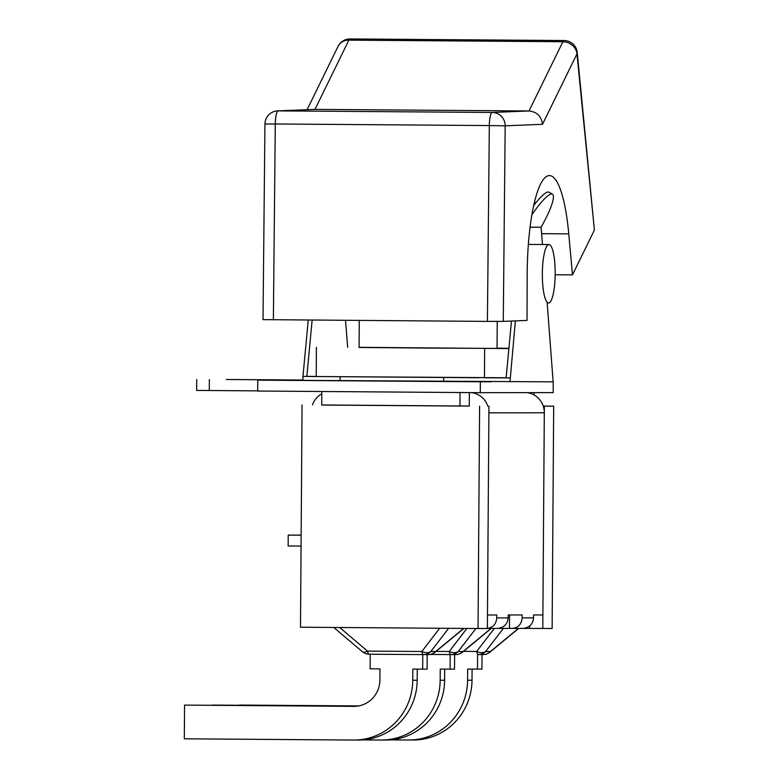 <?xml version="1.0" encoding="UTF-8"?>
<svg xmlns="http://www.w3.org/2000/svg" width="779" height="779" viewBox="0 0 779 779"><rect width="100%" height="100%" fill="white"/><g stroke="black" fill="none" stroke-linecap="round" stroke-linejoin="round"><path stroke-width="1.17" d="M497.236 321.435L497.041 348.427L428.061 348.067L359.08 347.463L359.275 320.451M508.882 348.573L359.08 347.317M497.041 348.194L508.911 348.281M316.42 347.346L316.216 376.53L506.136 377.757M484.45 377.776L484.655 348.593M511.472 321.045L506.126 377.883L510.011 377.912L485.132 377.776M478.666 377.737L320.52 376.569M316.225 376.403L302.963 376.384L308.25 320.081M316.216 376.53L302.963 376.384L302.934 380.366L553.148 381.856L547.17 302.924M533.703 205.578A38.473 7.293 -59 0 1 549.127 192.228L552.477 194.234A38.473 7.293 121 0 0 531.911 214.79M530.08 227.205L541.103 227.195A38.473 7.293 121 0 0 552.477 194.234M541.103 227.195L542.496 244.518M509.982 381.895L515.377 320.89M345.516 320.354L347.677 347.327M306.838 376.413L312.136 320.111M443.67 377.542L443.641 381.525M340.141 376.783L340.111 380.756M594.406 230.058L577.229 52.485A13.262 5.638 174.3 0 1 576.966 53.887L594.406 230.058L572.477 274.88L568.758 233.875A98.164 21.578 -89.6 0 0 549.477 175.587A98.164 21.578 -89.6 0 0 527.169 275.552L527.032 320.422L503.273 321.376L505.181 125.818L489.329 125.555L487.411 321.406L503.273 321.376M273.371 319.818L275.289 123.978L264.938 124.017L263.02 319.633L487.411 321.406M555.067 267.431A29.183 6.417 90.4 0 0 548.971 244.567A29.183 6.417 90.4 0 0 542.34 273.702A29.183 6.417 90.4 0 0 548.543 302.934A29.183 6.417 90.4 0 0 555.067 267.431M572.477 274.88L555.164 274.753M535.163 203.689A98.164 21.578 90.4 0 0 534.667 201.449M338.067 46.389A13.262 13.262 0 0 1 350.083 38.95A13.262 2.921 -89.6 0 0 348.856 40.148L562.896 41.725L529.019 110.969C536.897 111.835 541.395 116.275 542.515 124.309L505.181 125.818A13.262 12.941 87.7 0 0 492.309 112.458L278.269 110.881A13.262 12.941 87.7 0 0 277.665 110.891L314.979 109.391L529.019 110.969L492.309 112.458A13.262 2.921 90.4 0 0 489.329 125.555L275.289 123.978A13.262 2.921 -89.6 0 1 278.269 110.881L314.979 109.391L348.856 40.148A13.262 11.763 -153.9 0 0 338.067 46.389L307.092 109.703M301.142 535.095L288.22 535.105L288.142 545.982L301.074 546.079M288.22 535.105L301.142 535.202M553.265 381.739L553.197 392.616L480.283 392.674L257.703 391.029L257.771 380.152L480.361 381.798L480.283 392.674M302.934 380.035L226.348 379.509L302.934 380.094M302.934 380.279L257.771 380.152M196.717 379.529L196.639 390.415L257.703 390.883M480.361 381.798L491.072 381.788M417.184 680.252L412.753 680.262A60.226 58.756 90 0 1 354.046 740.05L358.486 740.05A60.226 58.756 -90 0 0 417.184 680.252L417.262 669.151M354.046 740.05A60.226 58.756 90 0 1 353.578 740.05L184.321 738.804L184.555 705.102L355.166 706.329M412.753 680.262L412.831 669.112L427.096 669.18L427.204 654.603M422.773 654.594L422.666 669.19M370.229 654.204L370.132 668.801L379.967 668.869L379.889 680.018A26.535 25.882 -90 0 1 354.026 706.358A26.535 25.882 -90 0 1 353.822 706.358L184.555 705.102M423.455 654.603L369.139 654.204A10.614 2.337 -89.6 0 1 367.513 651.098A10.614 4.645 130.3 0 1 362.352 651.682A10.614 10.614 0 0 0 369.139 654.204L423.455 654.603A10.614 10.614 0 0 0 423.542 654.603A10.614 10.351 -90 0 0 430.797 651.546A10.614 7.332 -142.5 0 1 421.828 651.497A10.614 2.337 90.4 0 0 423.455 654.603A10.614 10.351 -90 0 0 423.542 654.603L428.372 654.594A10.614 10.614 0 0 0 435.12 652.169A10.614 4.616 -129.6 0 0 435.636 651.546A10.614 10.351 90 0 1 428.294 654.594L423.62 654.603M444.605 680.233L440.174 680.233A60.226 58.756 90 0 1 381.467 740.031L385.897 740.031A60.226 58.756 -90 0 0 444.605 680.233L444.682 669.122M381.467 740.031A60.226 58.756 90 0 1 380.999 740.031L362.644 739.894M440.174 680.233L440.252 669.093L454.517 669.161L454.615 654.574M450.184 654.574L450.087 669.161M357.172 706.154L211.966 705.268M357.425 706.125L211.966 705.083M491.004 628.439L463.047 651.526A10.614 10.351 90 0 1 455.783 654.574A10.614 10.614 0 0 0 462.541 652.15A10.614 4.616 -129.6 0 0 463.047 651.526L458.218 651.526A10.614 7.332 -142.5 0 1 449.24 651.478A10.614 2.337 90.4 0 0 450.866 654.584A10.614 2.337 90.4 0 0 450.875 654.584A10.614 10.351 -90 0 0 458.218 651.526L475.891 628.517M472.016 680.213L467.585 680.213A60.226 58.756 90 0 1 408.878 740.011L413.308 740.001A60.226 58.756 -90 0 0 472.016 680.213L472.093 669.103M408.878 740.011A60.226 58.756 90 0 1 408.41 740.011L390.055 739.875M467.585 680.213L467.663 669.073L481.928 669.142L482.035 654.555M477.595 654.555L477.498 669.142M358.544 705.94L239.377 705.248M358.729 705.91L239.387 705.063M518.415 628.419L490.458 651.497A10.614 10.351 90 0 1 483.204 654.555A10.614 10.614 0 0 0 489.952 652.13A10.614 4.616 -129.6 0 0 490.458 651.497L485.629 651.507A10.614 7.332 -142.5 0 1 476.66 651.448A10.614 2.337 90.4 0 0 478.287 654.555L478.287 654.555A10.614 10.351 -90 0 0 478.374 654.564A10.614 10.351 -90 0 0 485.629 651.507L503.38 628.4M512.348 628.419L522.748 628.41C529.272 627.777 532.885 624.261 533.566 617.874L533.596 614.962L542.895 614.952L544.307 412.782A20.166 19.67 -90 0 0 527.101 392.635M497.372 628.429L487.381 628.439L497.372 628.429C503.906 627.796 507.509 624.281 508.2 617.893L508.22 614.982L522.154 614.962L522.134 617.883C521.502 624.271 518.21 627.786 512.27 628.419L509.476 628.4L509.563 614.972M544.307 412.782L488.891 412.831L487.479 614.991L496.778 614.982L496.759 617.903C496.194 624.047 493.068 627.562 487.381 628.429M471.013 392.606A20.166 19.67 90 0 1 487.839 406.19M469.357 392.587L469.27 406.054L459.931 406.054L321.727 405.041L321.815 391.506L460.029 392.528L459.931 406.054M312.486 404.895A20.166 19.67 90 0 1 321.805 393.843M460.613 392.528L460.029 392.528M322.399 391.506L321.815 391.506M534.092 394.963L534.102 392.635M469.27 406.054L321.727 404.963M543.226 406.073L553.684 406.151L543.255 406.141M509.476 628.4L498.093 628.41M553.684 406.151L552.126 628.478L523.469 628.39M529.593 628.38L529.613 626.004M488.939 406.2L487.381 628.526L478.053 628.526L300.499 627.222L302.057 404.895M542.797 628.478L544.346 406.151M478.053 628.526L479.601 406.2M568.758 233.875L541.619 233.671M542.515 124.309L576.966 53.887A13.262 11.763 -153.9 0 0 562.896 41.725A13.262 2.921 90.4 0 1 564.123 40.527L350.083 38.95M209.337 379.646L209.269 390.522M439.687 628.244L421.828 651.497L367.513 651.098L339.683 627.514M463.632 628.429L435.636 651.546L430.797 651.546L448.646 628.312M450.866 654.584L430.251 654.428L450.866 654.584A10.614 10.614 0 0 0 450.953 654.584L455.783 654.574A10.614 10.351 90 0 1 455.705 654.574L451.041 654.584M466.933 628.449L449.24 651.478L436.084 651.38M478.277 654.555L478.287 654.555A10.614 10.614 0 0 0 478.374 654.564L483.204 654.555A10.614 10.351 90 0 1 483.116 654.555L478.452 654.555M494.344 628.439L476.66 651.448L463.495 651.351M533.566 617.874L522.134 617.883M508.2 617.893L496.759 617.903M548.971 244.567L528.366 244.411M277.665 110.891A13.262 13.262 0 0 0 264.938 124.017M577.229 52.485A13.262 13.262 0 0 0 564.123 40.527M333.772 627.465L362.352 651.682M463.875 628.429L435.12 652.169M491.247 628.439L462.541 652.15M518.668 628.419L489.952 652.13M512.27 628.419L522.748 628.41"/></g></svg>
